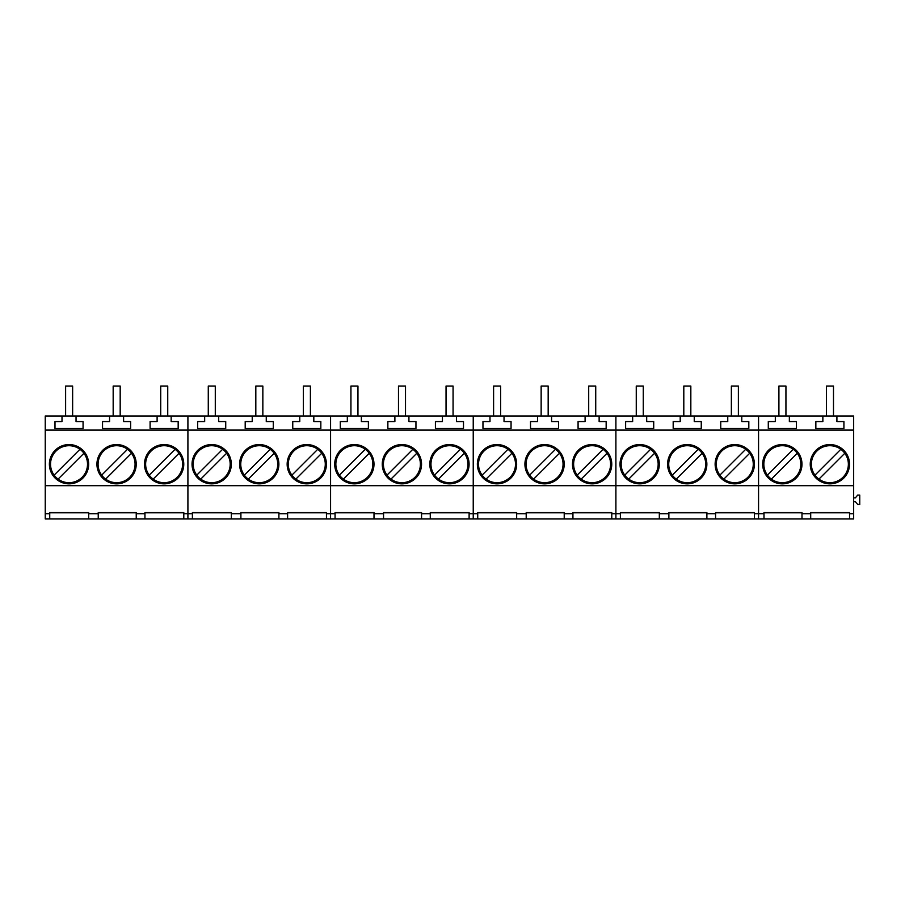 <?xml version="1.0" encoding="UTF-8"?>
<svg xmlns="http://www.w3.org/2000/svg" width="905" height="905" viewBox="0 0 905 905"><rect width="100%" height="100%" fill="white"/><g stroke="black" fill="none" stroke-linecap="round" stroke-linejoin="round"><path stroke-width="1.36" d="M848.37 464.197A18.485 18.485 0 0 0 821.525 447.704A18.485 18.485 0 0 0 818.946 479.107A18.485 18.485 0 0 0 848.37 464.197M844.795 453.269L818.946 479.107M840.824 449.299L814.975 475.136M800.823 464.197A18.485 18.485 0 0 0 773.979 447.704A18.485 18.485 0 0 0 771.399 479.107A18.485 18.485 0 0 0 800.823 464.197M797.237 453.269L771.399 479.107M793.266 449.299L767.429 475.136M753.265 464.197A18.485 18.485 0 0 0 726.421 447.704A18.485 18.485 0 0 0 723.842 479.107A18.485 18.485 0 0 0 753.265 464.197M749.691 453.269L723.842 479.107M745.709 449.299L719.871 475.136M705.708 464.197A18.485 18.485 0 0 0 678.874 447.704A18.485 18.485 0 0 0 676.284 479.107A18.485 18.485 0 0 0 705.708 464.197M702.133 453.269L676.284 479.107M698.162 449.299L672.313 475.136M658.161 464.197A18.485 18.485 0 0 0 631.317 447.704A18.485 18.485 0 0 0 628.737 479.107A18.485 18.485 0 0 0 658.161 464.197M654.575 453.269L628.737 479.107M650.605 449.299L624.767 475.136M610.604 464.197A18.485 18.485 0 0 0 583.759 447.704A18.485 18.485 0 0 0 581.18 479.107A18.485 18.485 0 0 0 610.604 464.197M607.029 453.269L581.18 479.107M603.058 449.299L577.209 475.136M563.057 464.197A18.485 18.485 0 0 0 536.213 447.704A18.485 18.485 0 0 0 533.633 479.107A18.485 18.485 0 0 0 563.057 464.197M559.471 453.269L533.633 479.107M555.5 449.299L529.651 475.136M515.499 464.197A18.485 18.485 0 0 0 488.655 447.704A18.485 18.485 0 0 0 486.076 479.107A18.485 18.485 0 0 0 515.499 464.197M511.913 453.269L486.076 479.107M507.943 449.299L482.105 475.136M467.942 464.197A18.485 18.485 0 0 0 441.097 447.704A18.485 18.485 0 0 0 438.518 479.107A18.485 18.485 0 0 0 467.942 464.197M464.367 453.269L438.518 479.107M460.396 449.299L434.547 475.136M420.395 464.197A18.485 18.485 0 0 0 393.551 447.704A18.485 18.485 0 0 0 390.971 479.107A18.485 18.485 0 0 0 420.395 464.197M416.809 453.269L390.971 479.107M412.838 449.299L387.001 475.136M372.837 464.197A18.485 18.485 0 0 0 345.993 447.704A18.485 18.485 0 0 0 343.414 479.107A18.485 18.485 0 0 0 372.837 464.197M369.251 453.269L343.414 479.107M365.281 449.299L339.443 475.136M325.28 464.197A18.485 18.485 0 0 0 298.435 447.704A18.485 18.485 0 0 0 295.856 479.107A18.485 18.485 0 0 0 325.28 464.197M321.705 453.269L295.856 479.107M317.734 449.299L291.885 475.136M277.733 464.197A18.485 18.485 0 0 0 250.889 447.704A18.485 18.485 0 0 0 248.309 479.107A18.485 18.485 0 0 0 277.733 464.197M274.147 453.269L248.309 479.107M270.176 449.299L244.339 475.136M230.175 464.197A18.485 18.485 0 0 0 203.331 447.704A18.485 18.485 0 0 0 200.752 479.107A18.485 18.485 0 0 0 230.175 464.197M226.589 453.269L200.752 479.107M222.619 449.299L196.781 475.136M182.618 464.197A18.485 18.485 0 0 0 155.773 447.704A18.485 18.485 0 0 0 153.194 479.107A18.485 18.485 0 0 0 182.618 464.197M179.043 453.269L153.194 479.107M175.072 449.299L149.223 475.136M135.071 464.197A18.485 18.485 0 0 0 108.227 447.704A18.485 18.485 0 0 0 105.647 479.107A18.485 18.485 0 0 0 135.071 464.197M131.485 453.269L105.647 479.107M127.515 449.299L101.677 475.136M87.514 464.197A18.485 18.485 0 0 0 60.669 447.704A18.485 18.485 0 0 0 58.09 479.107A18.485 18.485 0 0 0 87.514 464.197M83.939 453.269L58.09 479.107M79.957 449.299L54.119 475.136M833.494 415.995L833.494 386.039L826.469 386.039L826.469 415.995M785.936 415.995L785.936 386.039L778.911 386.039L778.911 415.995M738.378 415.995L738.378 386.039L731.364 386.039L731.364 415.995M690.832 415.995L690.832 386.039L683.807 386.039L683.807 415.995M643.274 415.995L643.274 386.039L636.26 386.039L636.26 415.995M595.728 415.995L595.728 386.039L588.702 386.039L588.702 415.995M548.17 415.995L548.17 386.039L541.145 386.039L541.145 415.995M500.612 415.995L500.612 386.039L493.598 386.039L493.598 415.995M453.066 415.995L453.066 386.039L446.041 386.039L446.041 415.995M405.508 415.995L405.508 386.039L398.483 386.039L398.483 415.995M357.95 415.995L357.95 386.039L350.936 386.039L350.936 415.995M310.404 415.995L310.404 386.039L303.379 386.039L303.379 415.995M262.846 415.995L262.846 386.039L255.821 386.039L255.821 415.995M215.288 415.995L215.288 386.039L208.274 386.039L208.274 415.995M167.742 415.995L167.742 386.039L160.717 386.039L160.717 415.995M120.184 415.995L120.184 386.039L113.17 386.039L113.17 415.995M72.638 415.995L72.638 386.039L65.613 386.039L65.613 415.995M706.884 518.961L659.326 518.961L659.326 513.769L668.874 513.769L668.874 512.524L706.884 512.524L706.884 518.961L715.583 518.961L715.583 512.524L754.431 512.524L754.431 518.961L758.56 518.961L758.56 513.769L763.99 513.769L763.99 512.524L801.988 512.524L801.988 513.769L810.699 513.769L810.699 518.961L801.988 518.961L801.988 513.769M741.795 415.995L741.795 421.549L748.82 421.549L748.82 428.506L720.742 428.506L720.742 421.549L727.756 421.549L727.756 415.995L758.56 415.995L758.56 518.961L763.99 518.961L763.99 513.769M810.699 518.961L853.664 518.961L853.664 513.769L849.546 513.769L849.546 512.524L810.699 512.524L810.699 513.769M801.988 518.961L763.99 518.961M836.91 415.995L836.91 421.549L843.924 421.549L843.924 428.506L815.846 428.506L815.846 421.549L822.86 421.549L822.86 415.995L853.664 415.995L853.664 513.769M801.988 512.784L763.99 512.784M849.546 512.784L810.699 512.784M849.546 518.961L849.546 513.769M775.314 415.995L789.352 415.995L789.352 421.549L796.377 421.549L796.377 428.506L768.288 428.506L768.288 421.549L775.314 421.549L775.314 415.995L758.56 415.995L758.56 485.691L853.664 485.691M599.133 415.995L599.133 421.549L606.158 421.549L606.158 428.506L578.08 428.506L578.08 421.549L585.094 421.549L585.094 415.995L615.898 415.995L615.898 430.079L853.664 430.079M763.503 458.609A19.639 19.639 0 0 0 776.739 483.032A19.639 19.639 0 0 0 801.163 469.786A19.639 19.639 0 0 0 787.916 445.373A19.639 19.639 0 0 0 763.503 458.609M811.061 458.609A19.639 19.639 0 0 0 824.297 483.032A19.639 19.639 0 0 0 848.709 469.786A19.639 19.639 0 0 0 835.473 445.373A19.639 19.639 0 0 0 811.061 458.609M789.352 415.995L822.86 415.995M853.664 501.642L855.349 501.642L857.702 504.458L859.75 504.458L859.75 495.092L857.702 495.092L855.349 497.897L853.664 497.897M668.874 518.961L668.874 513.769M706.884 513.769L715.583 513.769M754.431 513.769L758.56 513.769L758.56 485.691L615.898 485.691L615.898 513.769L620.389 513.769L620.389 512.524L659.326 512.524L659.326 513.769M620.841 458.609A19.639 19.639 0 0 0 634.077 483.032A19.639 19.639 0 0 0 658.501 469.786A19.639 19.639 0 0 0 645.265 445.373A19.639 19.639 0 0 0 620.841 458.609M668.399 458.609A19.639 19.639 0 0 0 681.635 483.032A19.639 19.639 0 0 0 706.047 469.786A19.639 19.639 0 0 0 692.811 445.373A19.639 19.639 0 0 0 668.399 458.609M715.946 458.609A19.639 19.639 0 0 0 729.192 483.032A19.639 19.639 0 0 0 753.605 469.786A19.639 19.639 0 0 0 740.369 445.373A19.639 19.639 0 0 0 715.946 458.609M659.326 518.961L620.389 518.961L620.389 513.769M659.326 512.784L620.389 512.784M706.884 512.784L668.874 512.784M754.431 512.784L715.583 512.784M754.431 518.961L715.583 518.961M694.248 415.995L694.248 421.549L701.262 421.549L701.262 428.506L673.184 428.506L673.184 421.549L680.209 421.549L680.209 415.995L727.756 415.995M646.69 415.995L646.69 421.549L653.715 421.549L653.715 428.506L625.626 428.506L625.626 421.549L632.652 421.549L632.652 415.995L680.209 415.995M632.652 415.995L615.898 415.995L615.898 518.961L620.389 518.961M516.665 513.769L526.212 513.769L526.212 518.961L516.665 518.961L516.665 512.524L477.727 512.524L477.727 518.961L516.665 518.961M572.933 518.961L572.933 513.769L564.222 513.769L564.222 518.961L611.78 518.961L611.78 513.769L615.898 513.769L615.898 518.961L611.78 518.961M456.482 415.995L456.482 421.549L463.496 421.549L463.496 428.506L435.418 428.506L435.418 421.549L442.432 421.549L442.432 415.995L473.236 415.995L473.236 430.079L615.898 430.079L615.898 485.691L473.236 485.691L473.236 513.769L477.727 513.769M478.179 458.609A19.639 19.639 0 0 0 491.426 483.032A19.639 19.639 0 0 0 515.839 469.786A19.639 19.639 0 0 0 502.603 445.373A19.639 19.639 0 0 0 478.179 458.609M525.737 458.609A19.639 19.639 0 0 0 538.973 483.032A19.639 19.639 0 0 0 563.396 469.786A19.639 19.639 0 0 0 550.149 445.373A19.639 19.639 0 0 0 525.737 458.609M573.295 458.609A19.639 19.639 0 0 0 586.531 483.032A19.639 19.639 0 0 0 610.943 469.786A19.639 19.639 0 0 0 597.707 445.373A19.639 19.639 0 0 0 573.295 458.609M516.665 512.784L477.727 512.784M526.212 513.769L526.212 512.524L564.222 512.524L564.222 513.769M564.222 512.784L526.212 512.784M564.222 518.961L526.212 518.961M572.933 513.769L572.933 512.524L611.78 512.524L611.78 513.769M611.78 512.784L572.933 512.784M551.586 415.995L551.586 421.549L558.6 421.549L558.6 428.506L530.522 428.506L530.522 421.549L537.547 421.549L537.547 415.995L585.094 415.995M504.028 415.995L504.028 421.549L511.054 421.549L511.054 428.506L482.965 428.506L482.965 421.549L489.99 421.549L489.99 415.995L537.547 415.995M489.99 415.995L473.236 415.995L473.236 518.961L477.727 518.961M374.003 513.769L383.55 513.769L383.55 518.961L374.003 518.961L374.003 512.524L335.065 512.524L335.065 518.961L374.003 518.961M430.271 518.961L430.271 513.769L421.56 513.769L421.56 518.961L469.118 518.961L469.118 513.769L473.236 513.769L473.236 518.961L469.118 518.961M313.82 415.995L313.82 421.549L320.834 421.549L320.834 428.506L292.756 428.506L292.756 421.549L299.77 421.549L299.77 415.995L330.574 415.995L330.574 430.079L473.236 430.079L473.236 485.691L330.574 485.691L330.574 513.769L335.065 513.769M335.517 458.609A19.639 19.639 0 0 0 348.764 483.032A19.639 19.639 0 0 0 373.177 469.786A19.639 19.639 0 0 0 359.941 445.373A19.639 19.639 0 0 0 335.517 458.609M383.075 458.609A19.639 19.639 0 0 0 396.311 483.032A19.639 19.639 0 0 0 420.735 469.786A19.639 19.639 0 0 0 407.488 445.373A19.639 19.639 0 0 0 383.075 458.609M430.633 458.609A19.639 19.639 0 0 0 443.869 483.032A19.639 19.639 0 0 0 468.281 469.786A19.639 19.639 0 0 0 455.045 445.373A19.639 19.639 0 0 0 430.633 458.609M374.003 512.784L335.065 512.784M383.55 513.769L383.55 512.524L421.56 512.524L421.56 513.769M421.56 512.784L383.55 512.784M421.56 518.961L383.55 518.961M430.271 513.769L430.271 512.524L469.118 512.524L469.118 513.769M469.118 512.784L430.271 512.784M408.924 415.995L408.924 421.549L415.949 421.549L415.949 428.506L387.86 428.506L387.86 421.549L394.885 421.549L394.885 415.995L442.432 415.995M361.367 415.995L361.367 421.549L368.392 421.549L368.392 428.506L340.303 428.506L340.303 421.549L347.328 421.549L347.328 415.995L394.885 415.995M347.328 415.995L330.574 415.995L330.574 518.961L335.065 518.961M231.341 513.769L240.9 513.769L240.9 518.961L231.341 518.961L231.341 512.524L192.403 512.524L192.403 518.961L231.341 518.961M287.609 518.961L287.609 513.769L278.898 513.769L278.898 518.961L326.456 518.961L326.456 513.769L330.574 513.769L330.574 518.961L326.456 518.961M171.158 415.995L171.158 421.549L178.172 421.549L178.172 428.506L150.094 428.506L150.094 421.549L157.108 421.549L157.108 415.995L187.912 415.995L187.912 430.079L330.574 430.079L330.574 485.691L187.912 485.691L187.912 513.769L192.403 513.769M192.856 458.609A19.639 19.639 0 0 0 206.102 483.032A19.639 19.639 0 0 0 230.515 469.786A19.639 19.639 0 0 0 217.279 445.373A19.639 19.639 0 0 0 192.856 458.609M240.413 458.609A19.639 19.639 0 0 0 253.649 483.032A19.639 19.639 0 0 0 278.073 469.786A19.639 19.639 0 0 0 264.826 445.373A19.639 19.639 0 0 0 240.413 458.609M287.971 458.609A19.639 19.639 0 0 0 301.207 483.032A19.639 19.639 0 0 0 325.619 469.786A19.639 19.639 0 0 0 312.383 445.373A19.639 19.639 0 0 0 287.971 458.609M231.341 512.784L192.403 512.784M240.9 513.769L240.9 512.524L278.898 512.524L278.898 513.769M278.898 512.784L240.9 512.784M278.898 518.961L240.9 518.961M287.609 513.769L287.609 512.524L326.456 512.524L326.456 513.769M326.456 512.784L287.609 512.784M266.262 415.995L266.262 421.549L273.287 421.549L273.287 428.506L245.198 428.506L245.198 421.549L252.224 421.549L252.224 415.995L299.77 415.995M218.705 415.995L218.705 421.549L225.73 421.549L225.73 428.506L197.652 428.506L197.652 421.549L204.666 421.549L204.666 415.995L252.224 415.995M204.666 415.995L187.912 415.995L187.912 518.961L192.403 518.961M88.69 513.769L98.238 513.769L98.238 518.961L88.69 518.961L88.69 512.524L49.741 512.524L49.741 518.961L88.69 518.961M144.947 518.961L144.947 513.769L136.236 513.769L136.236 518.961L183.794 518.961L183.794 513.769L187.912 513.769L187.912 518.961L183.794 518.961M62.004 415.995L76.043 415.995L76.043 421.549L83.068 421.549L83.068 428.506L54.99 428.506L54.99 421.549L62.004 421.549L62.004 415.995L45.25 415.995L45.25 430.079L187.912 430.079L187.912 485.691L45.25 485.691L45.25 513.769L49.741 513.769M50.205 458.609A19.639 19.639 0 0 0 63.441 483.032A19.639 19.639 0 0 0 87.853 469.786A19.639 19.639 0 0 0 74.617 445.373A19.639 19.639 0 0 0 50.205 458.609M97.751 458.609A19.639 19.639 0 0 0 110.987 483.032A19.639 19.639 0 0 0 135.411 469.786A19.639 19.639 0 0 0 122.175 445.373A19.639 19.639 0 0 0 97.751 458.609M145.309 458.609A19.639 19.639 0 0 0 158.545 483.032A19.639 19.639 0 0 0 182.957 469.786A19.639 19.639 0 0 0 169.721 445.373A19.639 19.639 0 0 0 145.309 458.609M88.69 512.784L49.741 512.784M98.238 513.769L98.238 512.524L136.236 512.524L136.236 513.769M136.236 512.784L98.238 512.784M136.236 518.961L98.238 518.961M144.947 513.769L144.947 512.524L183.794 512.524L183.794 513.769M183.794 512.784L144.947 512.784M123.6 415.995L123.6 421.549L130.625 421.549L130.625 428.506L102.537 428.506L102.537 421.549L109.562 421.549L109.562 415.995L157.108 415.995M45.25 430.079L45.25 485.691M49.741 518.961L45.25 518.961L45.25 513.769M76.043 415.995L109.562 415.995"/></g></svg>
